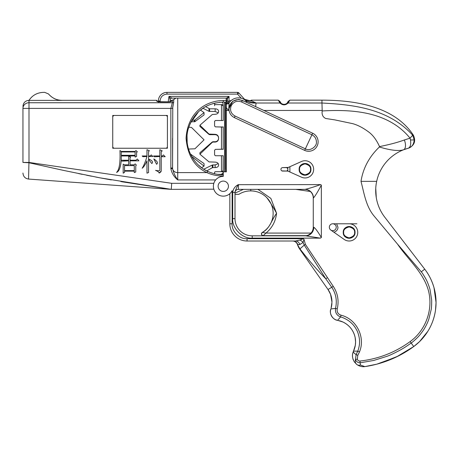 <?xml version="1.0" encoding="UTF-8"?>
<svg xmlns="http://www.w3.org/2000/svg" width="459" height="459" viewBox="0 0 459 459"><rect width="100%" height="100%" fill="white"/><g stroke="black" fill="none" stroke-linecap="round" stroke-linejoin="round"><path stroke-width="0.69" d="M229.833 194.341L228.989 194.341M257.929 189.36L270.856 198.391L276.57 213.28C271.068 220.934 269.863 228.553 262.307 232.461L262.278 232.466A22.382 22.382 0 0 0 250.746 190.892L250.746 190.892C246.46 190.915 242.478 192.063 238.818 194.341L234.997 194.341M234.997 193.101L243.471 189.36M250.746 189.36L250.763 190.892C256.92 190.984 262.221 193.182 266.65 197.473C269.955 201.914 273.266 207.181 276.57 213.28C275.641 221.37 272.112 227.974 265.99 233.08L310.978 233.08M310.341 191.501L295.785 189.36M250.746 190.892L250.746 190.892A22.382 22.382 0 0 1 262.278 232.466A1.721 1.721 0 0 0 263.162 235.662L306.4 235.662L263.191 235.662L265.99 233.08L262.307 232.461A1.721 1.71 74.5 0 0 263.191 235.662L263.162 235.662A1.721 1.721 0 0 1 262.278 232.466M263.191 235.662C261.389 235.014 261.096 233.947 262.307 232.466M213.544 188.075L213.877 189.36A9.903 9.903 0 0 0 229.833 193.675L230.12 193.405A9.903 9.903 0 0 1 229.833 193.669L229.833 223.785A17.218 17.218 0 0 0 247.051 241.004L292.549 241.004L247.051 241.004L247.051 238.709C239.667 239.374 231.456 231.17 232.128 223.785L229.833 223.785A17.218 17.218 0 0 0 247.051 241.004L295.585 241.004A5.164 4.418 -90 0 1 299.784 244.567L297.713 244.555A5.164 5.101 90 0 0 292.865 241.004L295.585 241.004L299.905 240.068A5.164 2.857 -143.2 0 1 303.066 242.432L299.784 244.567M213.819 189.183L171.27 189.36L171.695 183.319L213.819 183.319L213.481 184.816M226.207 98.117L226.207 100.441L223.281 100.441C202.717 101.078 187.507 115.008 186.061 138.205C187.53 155.32 194.473 166.789 206.889 172.607L177.736 172.607L177.736 98.117M213.464 187.542L213.378 186.251A9.903 9.903 90 0 1 223.281 176.354L221.381 176.537A6.552 6.552 180 0 1 223.281 176.256L223.281 171.821L226.379 171.821L226.333 103.946L227.067 103.017L226.379 103.017L226.379 102.087M213.785 189.051L213.687 188.712M43.875 166.06L44.816 166.267M51.5 167.753L55.832 168.711M59.854 169.595L64.392 170.582M78.632 173.605L82.23 174.345M86.59 175.229L91.479 176.199M95.833 177.048L99.328 177.713M99.947 177.834L111.319 179.922M120.872 181.592L121.165 181.644M121.727 181.741L171.27 189.36L99.821 177.811L64.335 170.57L28.94 162.756L28.561 179.067L28.94 162.756L22.95 162.44C22.95 176.153 22.95 176.153 22.95 162.44L22.95 108.393C22.95 105.708 22.95 105.708 22.95 108.393L172.573 108.399L170.851 108.422L170.851 167.988L172.573 167.988L172.773 106.368M159.824 149.703L159.824 155.962L153.507 155.962L154.322 156.812L159.824 156.508L159.824 170.346C159.652 170.891 158.229 170.891 155.549 170.346C157.994 171.356 159.164 172.251 159.061 173.037L161.235 170.983L161.235 156.708L165.194 156.708L163.41 154.924L162.371 155.962L161.235 155.962L161.235 151.43L162.251 150.919L159.824 149.703M153.828 158.923L156.588 164.27C158.292 163.031 157.368 161.247 153.828 158.923L156.588 164.27C158.292 163.031 157.368 161.247 153.828 158.923M149.393 150.759L146.966 149.703L146.966 155.962L142.181 155.962L142.927 156.708L146.966 156.508C145.44 161.694 143.845 165.607 142.181 168.252C143.747 167.053 145.342 164.574 146.966 160.828L146.966 173.169L148.561 172.561L148.561 159.428L151.803 163.542C153.381 162.125 152.302 160.587 148.561 158.923L148.561 156.508L152.853 156.508L151.269 154.924L150.231 155.962L148.561 155.962L148.561 151.43L149.393 150.759M128.663 156.272L128.663 160.237L121.274 160.237L121.274 155.962L135.13 155.962L135.13 157.058L136.57 156.508L136.57 152.181L137.384 151.872L135.944 150.546L135.13 151.43L121.274 151.43L119.954 150.546C120.459 162.566 119.317 169.859 116.54 172.423C119.013 171.534 120.591 167.535 121.274 160.432L122.203 161.161L128.663 160.828L128.663 164.81L124.538 164.81L123.173 164.15L123.173 173.169L124.538 172.423L124.538 171.15L134.28 171.15L134.28 172.561L135.761 171.999L135.761 165.745L136.392 165.068L135.13 163.892L134.28 164.81L130.058 164.81L130.058 160.828L138.905 160.828L137.333 159.026L135.944 160.237L130.058 160.237L130.058 157.77L130.712 157.058L128.663 156.272L128.663 160.237L121.274 160.237L121.274 155.962L135.13 155.962L135.13 157.058M167.409 148.246L167.409 115.444L112.742 115.444L112.742 148.246L167.409 148.246L112.742 148.246L112.742 115.444L167.409 115.444M172.573 138.205L172.595 168.654C173.508 172.676 175.218 176.434 177.736 179.928C174.104 176.967 171.821 173.261 170.886 168.803L170.851 167.988M223.281 176.067C217.216 175.975 211.748 174.822 206.889 172.607A0.861 0.499 116.1 0 0 207.439 171.815A0.861 0.499 116.1 0 0 207.267 171.104C211.846 173.439 217.182 174.678 223.281 174.822L221.112 174.753M171.695 183.319L28.992 162.44L28.94 162.756M219.913 102.259L219.218 102.334M215.839 102.873L215.523 102.942M213.888 103.338L212.385 103.774M210.801 104.313L209.12 104.973M203.308 108.083L200.617 110.034M198.34 112.007L190.164 123.454M188.46 128.004L188.196 128.916M187.031 135.617L187.192 142.869M188.362 148.607L188.678 149.628M192.413 157.678L194.111 160.168M198.529 165.097L201.226 167.363M205.018 169.905L207.193 171.064M209.27 172.01L209.579 172.142M210.859 172.63L212.597 173.215M213.005 173.336L213.71 173.536M215.414 173.961L216.028 174.087M217.796 174.403L218.364 174.483M226.207 102.105A0.861 0.861 0 0 0 227.067 101.244C227.067 97.738 227.067 97.738 227.067 101.244C227.067 98.651 227.067 98.651 227.067 101.244L226.207 100.441L226.207 102.105L223.281 102.105C205.248 102.994 193.491 112.174 188.012 129.633C183.307 148.194 194.513 165.561 207.267 171.104M161.235 156.708L165.194 156.708M159.061 173.037L160.139 172.584M160.788 172.027L161.235 170.983M157.007 170.605L155.549 170.346L156.863 170.937M146.966 149.703L146.966 155.962M148.561 159.428L151.803 163.542C153.381 162.125 152.302 160.587 148.561 158.923M146.318 162.262L146.966 160.828L146.966 173.169M146.966 156.508C145.44 161.694 143.845 165.607 142.181 168.252L143.191 167.305M142.927 156.708L143.288 156.708M135.944 160.237L130.058 160.237M130.058 160.828L138.905 160.828M134.28 164.81L130.058 164.81M123.173 164.15L123.173 173.169M123.62 160.828L128.663 160.828L128.663 164.81L124.538 164.81M119.954 150.546C120.459 162.566 119.317 169.859 116.54 172.423M135.13 151.43L121.274 151.43M22.95 162.44L28.992 162.44L28.992 102.736L172.36 102.736L170.851 108.422M227.067 100.154L227.067 99.293M223.194 172.59L221.468 174.345L217.423 174.345L223.194 174.345L223.194 174.822L223.194 174.397M121.274 151.958L135.13 151.958L135.13 155.285L121.274 155.285L121.274 151.958L135.13 151.958L135.13 155.285M124.538 165.619L134.28 165.619L134.28 170.616L124.538 170.616L124.538 165.619L134.28 165.619L134.28 170.616L124.538 170.616M170.209 99.603A68.873 68.873 0 0 0 169.962 101.628A68.873 68.873 0 0 1 170.209 99.603L168.981 96.396L171.918 98.117A1.721 1.721 0 0 0 170.209 99.603L170.209 99.603A1.721 1.721 0 0 1 171.918 98.123L175.797 98.123L173.703 99.678L173.703 102.127L172.573 108.399M22.95 108.393A6.042 5.657 0 0 1 28.992 102.736L28.992 100.383L61.954 100.383C57.226 100.303 53.164 98.605 49.779 95.294L48.384 93.894L44.73 92.379L43.507 92.379C37.248 92.586 32.411 95.254 28.992 100.383L28.992 100.326C25.325 100.682 23.311 102.696 22.95 106.368M170.306 101.651L171.672 101.003C171.436 101.479 170.26 101.772 168.137 101.875L170.335 101.646M173.703 99.678L171.729 100.372M158.016 101.668A1.721 1.693 180 0 0 156.645 100.997C156.835 101.473 157.982 101.766 160.088 101.875L168.137 101.875M172.98 105.381L173.054 105.071M29.967 98.983L31.688 97.084M58.574 100.045L61.747 100.383M49.779 95.294L48.39 93.894L44.73 92.379M286.267 103.843A4.303 4.303 0 0 1 285.837 104.073A4.303 4.303 0 0 0 286.955 103.338A1.721 1.469 47.7 0 1 288.114 103.017L289.83 100.154L321.954 100.154C367.487 100.154 397.97 111.835 413.393 135.21L412.71 135.227C388.28 108.347 353.011 104.669 321.954 103.017L322.207 110.952C352.282 109.213 388.251 111.457 410.048 138.159L412.71 135.227L414.184 139.961C413.811 144.378 411.861 147.132 408.321 148.228A8.606 8.606 0 0 1 408.177 148.268C410.357 147.362 411.132 144.591 410.501 139.961L410.048 138.159L404.339 139.978A8.606 4.315 68.7 0 1 403.536 149.789A43.731 43.731 0 0 0 384.762 217.182A43.731 43.731 0 0 1 376.673 181.345C375.342 187.519 375.376 193.79 376.77 200.153C378.044 205.752 380.322 210.905 383.609 215.615M281.562 168.017A1.721 1.721 0 0 1 282.377 167.644L282.658 167.621A1.721 1.721 0 0 0 280.937 169.348A1.721 1.721 0 0 0 282.658 171.069L287.386 171.069A2.066 2.066 0 0 1 288.229 171.247L301.523 177.203A8.606 8.606 0 0 0 313.652 169.348A8.606 8.606 0 0 0 301.523 161.488L288.229 167.443A2.066 2.066 0 0 1 287.386 167.621L282.658 167.621L287.827 167.621L287.827 171.069L281.889 170.886A1.721 1.721 0 0 0 282.073 170.966L282.078 170.966A1.721 1.721 0 0 0 282.658 171.069M357.75 232.397A8.606 8.606 0 0 0 349.138 223.785L332.781 223.785A3.442 3.442 0 0 0 330.807 230.051L344.198 239.443A8.606 8.606 0 0 0 357.75 232.397M330.807 230.051A3.442 3.442 0 0 0 336.229 227.228A3.442 3.442 0 0 0 332.781 223.785A3.442 3.442 0 0 0 330.807 230.051A3.442 3.442 0 0 0 336.229 227.228A3.442 3.442 0 0 0 332.781 223.785L332.798 223.785M213.378 186.251A9.903 9.903 90 0 0 232.128 190.692L232.128 223.785M436.05 302.487A54.667 54.667 -90 0 1 413.743 346.545L419.537 341.628L427.828 331.318C431.787 324.943 434.346 317.892 435.511 310.164L436.044 302.487L434.013 287.713A54.667 54.667 -90 0 1 436.05 302.487M354.147 334.054A21.866 21.866 0 0 1 355.427 344.439A21.866 21.866 0 0 0 355.582 341.846L355.123 337.394C353.459 330.354 349.419 325.236 342.999 322.046L337.594 320.325A8.744 8.744 0 0 1 330.847 308.953C330.01 311.753 330.388 314.346 331.977 316.733C333.452 318.712 335.322 319.906 337.594 320.325C332.89 320.038 328.851 313.216 330.859 308.953L335.518 308.402C337.256 300.806 336.022 293.8 331.817 287.397L325.798 278.797C316.687 269.456 308.081 259.49 299.974 248.904L297.461 244.567A5.164 5.164 0 0 0 292.549 241.004L292.865 241.004M354.004 349.999A21.866 21.866 0 0 1 353.516 351.129L353.005 352.414A10.936 10.936 0 0 0 352.483 355.943A10.936 10.936 -90 0 1 353.516 351.129L355.323 345.214L355.582 341.846A21.866 21.866 0 0 0 340.36 321.013L339.327 320.709M297.461 244.567A17.218 17.218 0 0 0 299.721 249.105L328.013 289.503L330.56 294.339A21.866 21.866 0 0 0 328.013 289.503L299.721 249.105L304.242 245.095L303.066 242.432L303.961 239.282L303.388 238.709L299.905 240.068M331.966 302.188A21.866 21.866 0 0 0 331.966 302.045L330.56 294.339A21.866 21.866 0 0 1 330.807 295.028M331.111 308.104L331.966 302.045A21.866 21.866 0 0 0 328.013 289.503L299.721 249.105M225.518 171.821L225.518 102.105M227.239 101.141L227.239 100.154L227.239 101.141L229.098 101.141L231.456 100.303M278.28 100.154L279.933 101.382A4.303 4.303 0 0 0 285.573 104.182A4.303 4.303 0 0 1 279.933 101.382L278.28 100.154L251.343 100.154L249.874 100.974L251.343 100.154L278.28 100.154L280.001 103.017C282.71 105.467 285.412 105.467 288.114 103.017L321.954 103.017L321.954 100.154L289.83 100.154L288.183 101.382L289.83 100.154M279.933 101.382L281.16 103.338C283.094 104.686 285.028 104.686 286.955 103.338A4.303 4.303 0 0 0 288.183 101.382A4.303 4.303 0 0 1 286.955 103.332L288.183 101.382M413.393 135.21C416.084 141.211 414.397 145.549 408.321 148.228C414.385 145.566 416.078 141.229 413.393 135.21C397.97 111.835 367.487 100.154 321.954 100.154M408.177 148.268L408.068 148.297A43.731 43.731 0 0 0 403.536 149.789A43.731 43.731 0 0 1 408.068 148.297L408.177 148.268A8.606 8.606 0 0 0 408.321 148.228M384.172 216.413L424.724 269.169A54.667 54.667 -90 0 1 434.013 287.707C431.913 280.581 428.815 274.396 424.724 269.163L421.27 271.82C422.274 272.663 426.606 280.093 426.543 280.329C427.478 281.78 429.94 288.745 430.043 289.698L431.598 299.549C431.844 300.565 431.54 308.517 431.208 309.498L428.821 319.212C427.759 322.207 426.359 325.213 424.609 328.225C423.961 329.568 420.037 334.972 418.625 336.298C418.315 336.866 412.509 342.357 411.166 343.034C406.921 346.057 404.809 347.48 399.491 350.464C393.455 353.614 389.266 355.57 386.931 356.333L373.741 360.447L360.137 362.817L360.458 365.025A5.164 4.234 126.8 0 1 356.867 364.526L356.867 364.526C359.5 366.305 362.134 367.005 364.767 366.615A10.936 10.936 -90 0 1 360.808 366.385M365.014 366.586A10.936 10.936 -90 0 1 364.767 366.615L364.876 366.603A10.936 10.936 0 0 0 365.014 366.586A109.334 109.334 0 0 0 376.833 364.165L396.41 356.953L413.743 346.545A109.334 109.334 -90 0 1 376.248 364.314M353.241 359.781A10.936 10.936 -90 0 1 352.908 358.806A10.936 10.936 0 0 0 353.241 359.781M376.673 181.345L360.998 181.345C364.09 193.05 365.812 205.85 373.735 215.61L397.574 244.171C408.08 259.685 423.852 272.715 428.608 291.299C433.187 309.814 425.648 330.44 410.122 341.594C395.113 352.512 378.388 358.995 359.948 361.044C358.588 361.072 357.727 360.43 357.349 359.11L357.779 355.369L359.512 351.829C365.628 337.181 356.454 318.988 341.066 315.19L340.584 316.962C343.395 317.439 348.588 320.48 350.097 321.897C353.114 324.329 355.025 326.969 356.775 330.239C357.945 332.029 359.718 338.214 359.535 341.507C359.667 344.118 359.099 347.331 357.819 351.135L353.55 351.129A8.744 8.308 -162.1 0 0 353.005 352.414L353.114 352.099L353.005 352.414C351.927 355.421 352.409 358.628 354.457 362.042L356.867 364.526C355.375 363.339 354.916 361.675 355.484 359.54L356.127 354.537C354.027 353.269 353.172 352.133 353.55 351.129L353.516 351.129A21.866 21.866 0 0 0 353.648 350.842M353.694 350.733A21.866 21.866 0 0 0 355.341 345.07A21.866 21.866 0 0 1 354.325 349.15M355.346 345.053A21.866 21.866 0 0 0 355.369 344.881A21.866 21.866 0 0 1 355.346 345.053L355.398 344.663M355.375 344.852A21.866 21.866 0 0 0 355.421 344.468A21.866 21.866 0 0 1 355.375 344.852M331.1 308.15A21.866 21.866 0 0 0 331.381 307.065M331.387 307.037A21.866 21.866 0 0 0 331.92 303.439M304.661 235.84L252.215 235.84A17.218 17.218 0 0 1 234.997 218.622L232.702 218.622L232.702 192.407L234.997 192.407L234.997 218.622A17.218 17.218 0 0 0 252.215 235.84L304.661 235.84A8.606 8.606 90 0 0 313.267 227.228L313.267 201.403M252.215 235.84L305.746 235.84L320.325 238.135L252.215 238.135L252.215 235.84M330.859 308.953L330.847 308.953A8.744 8.744 0 0 0 337.594 320.325A21.866 21.866 0 0 1 337.658 320.336M408.068 148.297L403.536 149.789C398.613 151.286 390.563 150.357 379.386 146.995C369.225 156.697 363.092 168.143 360.998 181.345M255.634 106.631L256.082 103.017L251.343 100.716L251.343 100.154M229.098 101.141L227.067 103.017A3.442 3.041 39.1 0 0 229.741 102.001L229.041 102.965A3.442 2.651 -147 0 1 226.333 103.946A0.861 0.717 0 0 0 225.518 104.663L225.518 108.112A0.861 0.321 0 0 1 226.379 107.79L228.548 110.453L225.518 110.476M332.781 223.785L356.89 223.785M333.664 223.785L333.223 223.785M304.661 189.36L305.005 189.36A8.606 8.434 -90 0 1 313.44 197.972L313.267 197.972A8.606 8.606 0 0 0 304.661 189.36A8.606 8.606 0 0 1 313.267 197.972L313.267 227.228L313.813 227.228A8.606 8.067 -90 0 1 305.746 235.84M232.702 218.622C231.829 228.272 242.559 239.007 252.215 238.135M250.138 189.36L238.439 189.36A3.442 3.442 0 0 0 234.997 192.803A3.442 3.442 0 0 1 238.439 189.36L305.005 189.36C308.115 188.747 313.331 187.163 320.657 184.604L238.227 184.679C235.002 186.348 233.161 188.924 232.702 192.407M247.051 238.709L303.388 238.709M341.066 315.19C338.002 314.151 336.722 312.028 337.245 308.832L335.518 308.402C335.013 312.533 336.705 315.39 340.584 316.962L337.6 320.325M354.457 362.042L356.867 364.526C359.5 366.305 362.134 367.005 364.767 366.615L364.767 366.615A10.936 10.936 0 0 0 364.876 366.603L360.458 365.025M364.767 366.615L376.833 364.165A109.334 109.334 0 0 0 413.737 346.545A54.667 54.667 0 0 0 424.724 269.169L423.789 269.886M397.574 244.171L421.27 271.82M321.96 110.453L263.822 110.453M246.885 102.552L245.427 100.355A17.218 15.48 147.6 0 0 256.082 103.017L280.001 103.017A1.721 1.469 -47.7 0 1 281.16 103.338M250.344 101.026L251.343 100.716L251.429 101.112L243.402 99.035L244.957 99.964A11.194 11.194 0 0 0 229.041 102.965L228.76 109.862L228.725 109.058L232.776 101.169L238.657 99.356L244.354 101.376M254.997 102.248A17.218 14.803 -54.3 0 1 244.957 99.964A11.194 11.194 0 0 0 229.041 102.965M225.518 104.405L226.379 103.677L226.379 103.017L225.518 103.814M313.813 227.228C315.591 228.542 318.104 231.984 321.352 237.573L320.325 238.135M313.44 197.972C315.017 196.303 317.651 192.023 321.352 185.138L321.352 237.573M321.352 185.138L320.657 184.604M228.548 110.453L228.76 109.862M322.207 110.952C321.661 114.578 322.843 117.091 325.752 118.497L334.8 119.885L352.673 123.649C357.791 125.066 363.149 127.866 368.766 132.043C373.001 135.181 376.587 140.029 379.524 146.587L379.386 146.995M337.245 308.832C339.103 300.754 337.778 293.272 333.274 286.37L305.407 244.389L303.961 239.282M223.281 176.354L223.281 171.821M234.997 192.407C235.255 190.68 236.333 188.104 238.227 184.679M327.256 277.775L325.798 278.797L304.242 245.095L305.407 244.389M357.779 355.369L356.127 354.537L357.779 351.129M357.819 351.135L359.512 351.829M359.948 361.044L360.137 362.817C357.859 362.765 356.31 361.675 355.484 359.54L357.349 359.11M404.339 139.978C397.936 142.353 389.662 144.556 379.524 146.587M245.427 100.355L244.957 99.964M288.229 171.247L287.386 171.069M333.957 232.26C336.648 231.221 337.979 229.546 337.95 227.228L336.631 223.785L349.138 223.785M287.827 167.621L282.658 167.621L288.229 167.443M215.139 134.321L215.139 134.676C217.233 134.877 218.381 136.025 218.582 138.119L218.582 138.285C218.381 140.379 217.233 141.527 215.139 141.733L215.139 142.083C217.233 141.883 218.381 140.735 218.582 138.641L218.582 137.763C218.381 135.675 217.233 134.527 215.139 134.321L209.017 134.074L199.912 125.227L212.282 114.498L215.139 114.302C217.233 114.125 218.381 113.264 218.582 111.732L218.582 111.112C218.381 109.684 217.233 108.921 215.139 108.817L209.625 108.817L205.643 106.666M215.139 142.083L212.89 142.083L212.861 141.733L212.282 142.336L212.89 142.083M218.26 163.616L215.139 164.919L215.139 167.592C217.233 167.489 218.381 166.726 218.582 165.297L218.582 164.678C218.381 163.146 217.233 162.285 215.139 162.102L209.017 161.907L199.912 154.19L212.282 142.336M215.139 167.592L212.89 167.592L212.861 164.919L212.287 165.062L212.282 167.747L212.89 167.592M206.785 170.863L212.282 167.747M214.582 172.091L214.582 173.766L214.582 172.091L215.443 171.695L214.582 172.171M221.468 171.695L221.468 155.739L215.443 155.739L223.194 155.739L223.103 170.725L221.468 171.695L215.443 171.695L223.194 171.695L223.194 169.199M215.443 155.739L214.582 154.97L214.582 150.196L214.582 154.97L215.443 155.739M214.582 150.793L214.582 150.196L215.443 149.376L223.194 149.169M223.194 127.068L215.443 126.862L223.194 127.017L223.194 149.221L215.443 149.376L214.582 150.196M215.443 126.862L214.582 126.041L214.582 121.274L214.582 126.041L215.443 126.862M215.443 120.51L214.582 121.274L215.443 120.51L223.194 120.51L223.194 105.983L221.468 104.629L221.468 120.51L215.443 120.51M190.944 121.836L194.937 121.641L204.048 114.922L204.048 112.598L200.52 110.108M188.821 149.037L194.943 148.796L204.048 139.834L191.501 127.436L188.821 127.195M190.611 154.425L190.91 155.01M201.644 167.684L204.048 166.118L204.048 163.576L190.915 154.425M199.912 154.19L199.912 152.738L212.287 141.951M215.139 141.733L212.861 141.733M215.139 134.676L209.602 134.676L209.625 134.321M209.017 134.074L209.602 134.676M209.023 134.453L199.912 126.409L199.912 125.227M203.01 108.278L209.023 111.348L215.139 111.485L218.26 112.788M223.194 114.756L223.194 107.985M204.048 166.118L191.501 156.272L191.495 154.626M204.048 139.834L202.419 138.205M191.839 120.201L194.335 120.201L194.358 121.836M194.937 121.641L194.943 119.977L194.335 120.201M194.943 119.977L204.048 112.598M223.194 116.787L223.194 104.629L215.443 104.629L221.468 104.629M215.443 104.629L214.582 104.239L214.582 105.719L214.582 103.16L214.582 104.239L215.443 104.629M218.582 138.119L218.582 137.763M218.582 138.641L218.582 138.285M218.582 165.297L218.582 164.678M203.813 169.17L212.287 165.062M223.194 147.626L223.194 145.233M223.194 131.176L223.194 128.778M223.194 108.668L223.194 105.983M218.582 111.112L218.582 111.732M215.139 164.919L212.861 164.919M223.194 103.768L222.104 102.122M209.017 108.657L209.023 111.348M209.602 111.485L209.625 108.817M227.325 101.141L227.325 98.943M244.945 99.718L238.921 93.057M227.325 98.978L229.047 96.396L226.465 98.117A0.861 0.861 0 0 1 227.325 98.978A0.861 0.861 -135 0 0 227.021 98.324M158.366 101.646L158.366 100.991L160.088 100.991L160.088 101.875M159.818 96.206L160.346 95.501M160.65 95.156L161 94.795M162.584 93.59L164.316 92.804M166.978 94.106L166.978 92.379L237.55 92.379L238.823 92.947A1.721 1.721 0 0 0 237.55 92.379L237.55 94.106L166.978 94.106C162.819 94.543 160.524 96.838 160.088 100.991M166.978 92.379A8.606 8.606 0 0 0 158.366 100.991A8.606 8.606 0 0 1 166.978 92.379M226.465 98.094L171.924 98.094M242.432 100.475L312.654 133.219L311.925 134.78L241.532 101.955L242.432 100.475L238.428 99.586C234.509 99.752 231.652 101.571 229.844 105.054L228.961 109.058C229.121 112.977 230.946 115.84 234.429 117.642L234.985 116.001L305.373 148.825L304.667 150.391L234.429 117.642M312.671 133.23L312.654 133.219A9.467 9.467 0 0 1 318.121 141.802A9.467 9.467 0 0 0 312.671 133.23M304.667 150.391A9.467 9.467 0 0 0 318.121 141.802A9.467 9.467 0 0 1 304.667 150.391M311.925 134.78L305.373 148.825C309.527 151.648 317.209 146.708 316.4 141.802C316.257 138.607 314.765 136.266 311.925 134.78M225.432 169.199L225.432 157.999M225.432 157.569L225.432 137.098M225.432 136.667L225.432 116.236M223.194 106.689L223.194 104.629M225.432 115.909L225.432 108.783M225.432 111.967L225.432 166.611M223.194 126.862L223.194 149.376M223.194 155.739L223.194 171.695M214.582 103.16L214.582 104.239M352.575 357.228L352.483 355.943M330.91 314.656L330.687 313.945M330.411 312.172L330.4 311.718M405.027 149.238L405.739 148.991M376.277 197.605L375.755 188.362M330.824 295.068A21.866 21.866 0 0 1 331.742 298.947M331.823 299.549A21.866 21.866 0 0 1 331.966 302.045M331.805 304.678A21.866 21.866 0 0 1 331.105 308.121M353.51 351.129A10.936 10.936 0 0 0 353.005 352.414L352.604 354.107M286.955 103.338L286.955 103.338A4.303 4.303 0 0 1 286.554 103.659L286.64 103.596M283.243 104.377L282.543 104.182M410.122 341.594L413.743 346.545L411.04 348.467M355.461 344.112L355.432 344.399M345.696 323.549L347.256 324.674M347.492 324.863L348.232 325.488M350.487 327.818L350.842 328.248M340.377 321.019L341.737 321.501M331.398 297.088L331.708 298.711M331.937 300.903L331.955 301.414M331.897 303.778L331.868 304.105M249.874 100.974L245.519 99.93M355.123 337.394L355.582 341.989L355.123 337.394M355.323 345.214L354.52 348.576L355.323 345.214M328.013 289.503L329.229 291.459L328.013 289.503L333.274 286.37M223.281 191.414A5.164 5.164 0 0 0 228.444 186.251A5.164 5.164 0 0 0 223.281 181.087A5.164 5.164 0 0 0 218.111 186.251A5.164 5.164 0 0 0 223.281 191.414M287.827 169.348A1.721 1.721 0 0 0 286.106 167.621A1.721 1.721 0 0 1 287.827 169.348A1.721 1.721 90 0 1 286.106 171.069A1.721 1.721 0 0 0 287.827 169.348M287.827 170.903A1.721 1.543 -90 0 1 287.168 171.069M167.409 146.524L167.409 117.165A1.721 1.721 0 0 0 165.682 115.444L114.463 115.444A1.721 1.721 0 0 0 112.742 117.165L112.742 146.524A1.721 1.721 0 0 0 114.463 148.246L165.682 148.246A1.721 1.721 0 0 0 167.409 146.524M170.886 168.803L172.595 168.654A5.164 4.389 180 0 0 177.736 172.607L177.736 179.928L215.661 179.928M223.281 102.105L223.281 100.441M173.703 102.127A1.721 1.612 0 0 1 172.36 102.736L172.36 100.326M61.954 100.383L61.954 100.326C57.226 100.257 53.169 98.576 49.779 95.283M61.954 100.326L156.645 100.326L156.645 100.997M410.501 139.961L414.184 139.961M310.927 169.348A5.881 5.881 0 0 0 305.04 163.467A5.881 5.881 0 0 0 299.159 169.348A5.881 5.881 0 0 0 305.04 175.229A5.881 5.881 0 0 0 310.927 169.348M355.019 232.397A5.881 5.881 0 0 0 349.138 226.517A5.881 5.881 0 0 0 343.257 232.397A5.881 5.881 0 0 0 349.138 238.278A5.881 5.881 0 0 0 355.019 232.397M238.439 184.604L238.439 189.36M289.893 166.697L289.893 171.993M354.606 232.397C354.916 234.979 353.097 236.798 349.138 237.86C345.185 236.798 343.366 234.979 343.676 232.397C343.366 229.81 345.185 227.991 349.138 226.93C353.097 227.991 354.916 229.81 354.606 232.397M310.508 169.348C310.818 171.93 308.999 173.749 305.04 174.81C301.087 173.749 299.268 171.93 299.578 169.348C299.268 166.76 301.087 164.942 305.04 163.88C308.999 164.942 310.818 166.76 310.508 169.348M221.468 174.345L221.468 174.776M221.468 126.862L221.468 149.376M215.139 108.817L215.139 111.485M168.212 101.806L168.981 96.396L229.047 96.396L229.047 101.141M241.285 98.237L237.55 94.106L238.823 92.947A1.721 1.721 0 0 0 237.55 92.379M234.985 116.001C230.911 113.597 229.661 110.16 231.233 105.702L229.844 105.054M231.233 105.702C233.642 101.634 237.073 100.383 241.532 101.955M224.571 102.105L224.571 171.821M22.95 173.043C23.248 176.508 25.119 178.522 28.561 179.067L171.27 189.36M157.976 101.663L168.137 101.806M156.645 100.326L158.366 102.047M171.735 100.326C170.49 100.785 169.916 101.313 170.019 101.909M28.992 100.326C32.48 95.208 37.311 92.563 43.502 92.379M380.637 363.086L398.355 355.995M355.036 232.397C355.415 239.994 342.862 239.994 343.246 232.397C342.862 224.795 355.415 224.795 355.036 232.397M310.938 169.348C311.317 176.944 298.769 176.944 299.148 169.348C298.769 161.746 311.317 161.746 310.938 169.348M396.088 357.108L397.528 356.408"/></g></svg>
